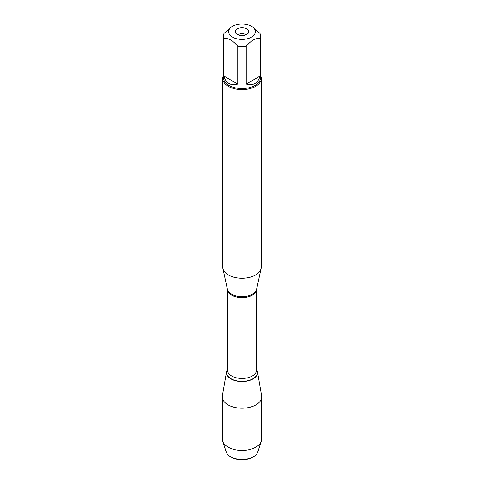 <?xml version="1.0" encoding="UTF-8"?>
<svg xmlns="http://www.w3.org/2000/svg" width="484" height="484" viewBox="0 0 484 484"><rect width="100%" height="100%" fill="white"/><g stroke="black" fill="none" stroke-linecap="round" stroke-linejoin="round"><path stroke-width="0.73" d="M245.073 24.2A13.358 7.714 0 0 0 232.55 26.251A13.358 7.714 0 0 0 232.55 37.159A13.358 7.714 0 0 0 251.444 37.159A13.358 7.714 0 0 0 251.45 26.251A13.358 7.714 0 0 0 245.073 24.2M232.55 26.251L230.874 27.225L223.995 33.45A18.501 10.678 0 0 0 223.499 35.901A18.501 10.678 0 0 0 223.995 38.357C228.575 38.073 233.161 40.716 237.747 46.295A18.501 10.678 0 0 0 246.253 46.295C250.833 40.723 255.419 38.079 260.005 38.357A18.501 10.678 0 0 0 260.501 35.901A18.501 10.678 0 0 0 260.005 33.45L253.126 27.225L251.45 26.251M260.501 35.901L260.501 77.857A18.501 10.678 180 0 1 249.078 87.725A18.501 10.678 180 0 1 228.92 85.414A18.501 10.678 180 0 1 223.499 77.857L223.499 35.901M223.995 38.357L223.995 76.115C224.824 79.564 226.464 82.014 228.92 83.472C231.406 84.869 234.353 85.063 237.747 84.059L237.747 46.295M246.253 46.295L246.253 84.059C253.416 85.886 258.002 83.236 260.005 76.115L260.005 38.357M222.731 78.487L222.731 267.126A19.269 11.126 0 0 0 222.882 268.511A19.269 11.126 0 0 0 228.375 274.991A19.269 11.126 0 0 0 248.25 277.653A19.269 11.126 0 0 0 261.118 268.511A19.269 11.126 0 0 0 261.269 267.126L261.269 78.487A19.269 11.126 180 0 1 249.375 88.766A19.269 11.126 180 0 1 228.375 86.358A19.269 11.126 180 0 1 222.731 78.487A19.269 11.126 180 0 1 223.499 75.371M256.611 369.546A15.542 8.972 180 0 1 242 381.574A15.542 8.972 180 0 1 227.389 369.546A15.542 8.972 0 0 0 226.536 371.712A15.542 8.972 0 0 0 231.007 378.948A15.542 8.972 0 0 0 248.655 380.714A15.542 8.972 0 0 0 257.464 371.712A15.542 8.972 0 0 0 256.611 369.546M260.501 75.371A19.269 11.126 180 0 1 261.269 78.487M246.767 28.955A6.746 3.896 180 0 1 248.159 33.299A6.746 3.896 180 0 1 242 35.598A6.746 3.896 180 0 1 235.841 33.299A6.746 3.896 180 0 1 238.176 28.502A6.746 3.896 180 0 1 246.767 28.955M260.005 76.115L246.253 84.059M237.747 84.059L223.995 76.115M245.6 34.999A3.854 2.226 0 0 0 244.722 34.219A3.854 2.226 0 0 0 238.4 34.999M261.36 441.16L257.772 451.965A16.057 9.269 180 0 1 253.356 456.775A16.057 9.269 180 0 1 230.644 456.775L230.644 456.775A16.057 9.269 180 0 1 226.228 451.965L222.64 441.16A19.717 11.38 0 0 0 228.061 447.065A19.717 11.38 0 0 0 247.79 449.896A19.717 11.38 0 0 0 261.36 441.16A19.717 11.38 0 0 0 261.717 439.012L261.717 396.838A19.717 11.38 0 0 0 261.62 395.706L257.464 371.712M226.536 371.712L222.38 395.706A19.717 11.38 0 0 0 222.283 396.838L222.283 439.012A19.717 11.38 0 0 0 222.64 441.16M222.283 396.838A19.717 11.38 0 0 0 228.061 404.884A19.717 11.38 0 0 0 249.544 407.353A19.717 11.38 0 0 0 261.717 396.838M231.552 457.301L230.644 456.775L231.552 457.301A14.774 8.53 0 0 0 252.448 457.301L253.356 456.775M222.882 268.511L227.395 289.25A14.72 8.5 0 0 0 231.594 294.199A14.72 8.5 0 0 0 246.773 296.232A14.72 8.5 0 0 0 256.605 289.25L261.118 268.511M256.611 289.22A14.611 8.434 180 0 1 242 297.63A14.611 8.434 180 0 1 227.389 289.22L227.389 370.03A14.611 8.434 0 0 0 242 378.464A14.611 8.434 0 0 0 256.611 370.03L256.611 289.22M256.611 369.582A15.44 8.912 180 0 1 242 381.374A15.44 8.912 180 0 1 227.389 369.582"/></g></svg>
